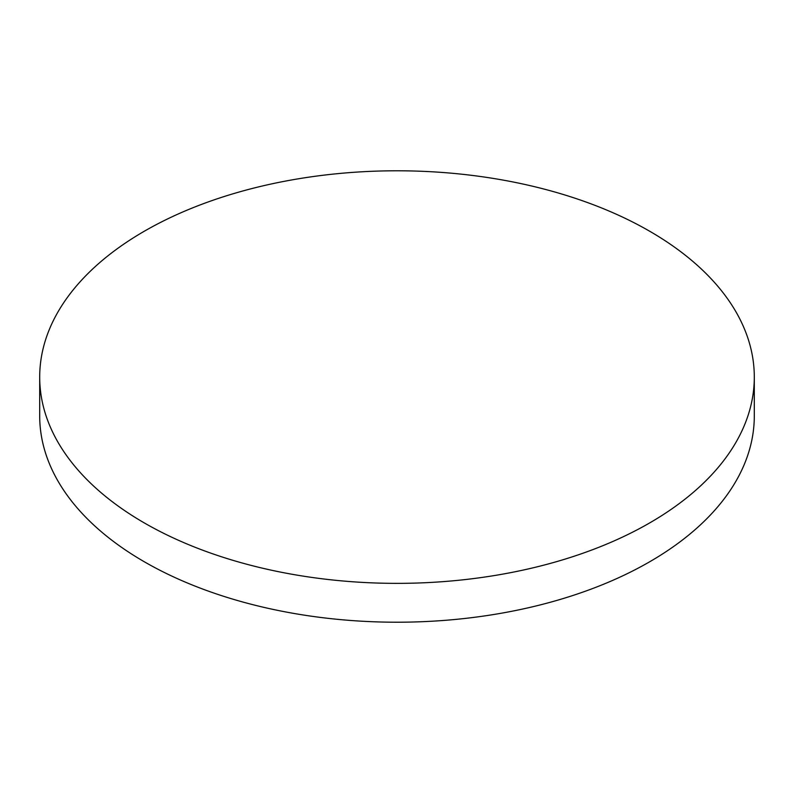 <?xml version="1.0" encoding="UTF-8"?>
<svg xmlns="http://www.w3.org/2000/svg" width="794" height="794" viewBox="0 0 794 794"><rect width="100%" height="100%" fill="white"/><g stroke="black" fill="none" stroke-linecap="round" stroke-linejoin="round"><path stroke-width="1.19" d="M754.3 377.081L754.3 415.927A357.3 206.281 180 0 1 649.651 561.795A357.3 206.281 180 0 1 144.349 561.795A357.3 206.281 180 0 1 39.7 415.927L39.7 377.081A357.3 206.281 180 0 1 260.263 186.491A357.3 206.281 180 0 1 649.651 231.213A357.3 206.281 180 0 1 754.3 377.081A357.3 206.281 180 0 1 533.737 567.66A357.3 206.281 180 0 1 144.349 522.948A357.3 206.281 180 0 1 39.7 377.081"/></g></svg>

